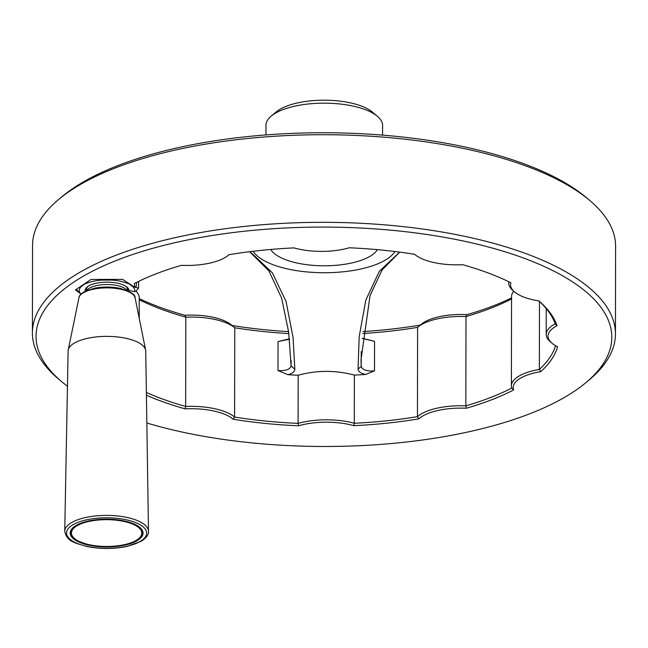 <?xml version="1.0" encoding="UTF-8"?>
<svg xmlns="http://www.w3.org/2000/svg" width="648" height="648" viewBox="0 0 648 648"><rect width="100%" height="100%" fill="white"/><g stroke="black" fill="none" stroke-linecap="round" stroke-linejoin="round"><path stroke-width="0.97" d="M127.316 290.539A20.955 7.987 -179.9 0 0 117.329 285.574A20.955 7.987 -179.9 0 0 86.759 290.466M124.521 521A36.442 13.883 -179.9 0 0 70.17 533.004A36.442 13.883 -179.9 0 0 106.588 546.952A36.442 13.883 -179.9 0 0 143.054 533.134A36.442 13.883 -179.9 0 0 124.521 521M148.489 531.328L145.743 351.135A38.807 14.791 -179.9 0 0 145.63 350.082A38.807 14.791 -179.9 0 0 126.004 338.305A38.807 14.791 -179.9 0 0 68.243 349.952A38.807 14.791 -179.9 0 0 68.121 350.997L64.743 531.182A41.877 15.957 0.1 0 1 127.202 517.493A41.877 15.957 0.1 0 1 148.489 531.328C148.846 534.535 146.432 537.84 141.248 541.25L126.725 546.475C113.335 549.14 99.946 549.123 86.54 546.426C74.868 542.83 66.776 541.655 64.743 531.182M615.446 333.923L615.6 246.329A291.527 111.092 -179.9 0 0 589.769 200.491L586.448 197.689A287.882 109.706 -179.9 0 0 324.275 132.751A287.882 109.706 -179.9 0 0 61.876 196.773L58.547 199.568A291.527 111.092 -179.9 0 0 32.554 245.309L32.4 332.91A291.527 111.092 0.1 0 1 70.041 278.438A291.527 111.092 0.1 0 1 398.091 226.087A291.527 111.092 0.1 0 1 615.446 333.923A291.527 111.092 0.1 0 1 589.453 379.671L586.124 382.458A287.882 109.706 0.1 0 1 146.837 423.014M589.769 200.491A291.527 111.092 -179.9 0 0 324.267 134.727A291.527 111.092 -179.9 0 0 58.547 199.568M382.571 135.124L382.595 125.477A58.304 22.218 -179.9 0 0 377.428 116.316L372.454 112.112A52.836 20.137 -179.9 0 0 326.665 100.213A52.836 20.137 -179.9 0 0 278.276 110.363A52.836 20.137 -179.9 0 0 276.17 111.942L271.18 116.13A58.304 22.218 -179.9 0 0 265.98 125.275L265.964 134.922M377.428 116.316A58.304 22.218 -179.9 0 0 326.9 103.186A58.304 22.218 -179.9 0 0 273.513 114.38A58.304 22.218 -179.9 0 0 271.18 116.13M139.247 299.741A233.215 88.873 -179.9 0 0 185.814 317.188L185.66 406.466L185.166 408.872A45.554 17.358 0.1 0 1 233.223 419.28A235.038 89.57 0.1 0 0 298.615 425.793A45.554 17.358 0.1 0 1 353.8 425.671A235.038 89.57 0.1 0 0 418.843 418.867A45.554 17.358 0.1 0 1 466.358 408.24A235.038 89.57 0.1 0 0 513.637 389.942A45.554 17.358 0.1 0 1 540.756 371.669A235.038 89.57 0.1 0 0 557.596 346.777A45.554 17.358 0.1 0 1 552.047 343.262A45.554 17.358 0.1 0 1 557.053 325.75A235.038 89.57 0.1 0 0 538.934 300.931A45.554 17.358 0.1 0 1 514.601 291.964A45.554 17.358 0.1 0 1 510.875 282.779A235.038 89.57 0.1 0 0 462.664 264.692A45.554 17.358 0.1 0 1 414.939 254.575A45.554 17.358 0.1 0 1 414.607 254.291A235.038 89.57 0.1 0 0 349.215 247.779A45.554 17.358 0.1 0 1 294.038 247.901A235.038 89.57 0.1 0 0 228.995 254.704A45.554 17.358 0.1 0 1 228.29 255.32A45.554 17.358 0.1 0 1 181.472 265.324A235.038 89.57 0.1 0 0 134.201 283.63A45.554 17.358 0.1 0 1 134.533 287.121L122.545 279.369L90.995 279.442L75.484 289.891L81.089 294.192M270.751 249.456A54.659 20.833 -179.9 0 0 316.119 265.559A54.659 20.833 -179.9 0 0 371.685 255.272A54.659 20.833 -179.9 0 0 377.387 249.642M253.166 251.262A72.884 27.775 -179.9 0 0 313.875 272.444A72.884 27.775 -179.9 0 0 387.553 258.706A72.884 27.775 -179.9 0 0 394.964 251.513M185.166 408.872A235.038 89.57 0.1 0 1 146.416 395.231M67.465 386.24A287.882 109.706 0.1 0 1 61.552 381.542A287.882 109.706 0.1 0 1 73.208 282.496A287.882 109.706 0.1 0 1 454.208 239.153A287.882 109.706 0.1 0 1 586.124 382.458M289.543 339.252L278.049 341.545L278 370.518L287.858 374.69A233.215 88.873 -179.9 0 0 298.177 375.233C316.823 370.146 335.559 370.105 354.375 375.103A233.215 88.873 -179.9 0 0 365.626 374.447C360.936 373.507 358.417 371.725 358.069 369.101L359.17 336.774L365.812 300.097L379.347 271.342L399.589 252.121M249.35 251.732L252.129 253.595L272.354 272.832L286.076 301.482L293.074 337.535L294.832 369.198C294.621 371.806 292.305 373.629 287.89 374.682M278.049 341.545L289.494 338.839M362.208 338.248L374.544 341.326L362.192 338.41M362.71 333.526A233.215 88.873 -179.9 0 0 417.604 327.37L417.45 416.656A233.215 88.873 0.1 0 1 354.286 423.265L354.375 375.103M399.719 252.113L382.101 269.916L370.04 295.626L361.009 359.77L361.203 366.395C362.426 369.927 366.857 371.426 374.495 370.883L365.634 374.455M513.637 389.942L511.742 388.063A233.215 88.873 0.1 0 1 465.839 405.834L465.993 316.556A233.215 88.873 -179.9 0 0 511.539 298.963M418.041 326.989L421.37 324.203A43.732 16.662 -179.9 0 1 467.038 314.636L465.993 316.556A47.369 18.055 -179.9 0 0 418.041 326.989A47.369 18.055 -179.9 0 0 417.604 327.37M278 370.518C285.655 371.037 290.012 369.522 291.09 365.966L288.668 332.181L281.637 298.129L268.928 270.904L250.241 252.315M233.223 419.28L234.6 417.061A47.369 18.055 0.1 0 0 185.66 406.466A233.215 88.873 0.1 0 1 146.367 392.461M76.359 289.3L78.821 292.054M139.215 318.265L139.247 297.805A47.369 18.055 -179.9 0 0 135.902 291.122M139.247 298.623A236.86 90.258 -179.9 0 0 184.858 315.268L185.814 317.188A47.369 18.055 -179.9 0 1 234.722 327.75A47.369 18.055 -179.9 0 1 234.762 327.783A233.215 88.873 -179.9 0 0 288.862 333.623M234.722 327.75L231.401 324.948A43.732 16.662 -179.9 0 0 184.858 315.268M232.033 325.482A236.86 90.258 -179.9 0 0 288.595 331.638M513.71 291.211A47.369 18.055 -179.9 0 0 511.547 296.59L511.394 385.876A47.369 18.055 0.1 0 1 539.355 369.457L540.756 371.669M362.937 331.549A236.86 90.258 -179.9 0 0 420.333 325.069M467.038 314.636A236.86 90.258 -179.9 0 0 511.547 297.902M85.244 291.163A21.878 8.335 -179.9 0 1 87.788 286.505A21.878 8.335 -179.9 0 1 107.05 282.155A21.878 8.335 -179.9 0 1 126.303 286.578A21.878 8.335 -179.9 0 1 128.912 290.45L134.614 291.681L136.21 290.993L138.599 288.085L132.986 286.797L125.89 281.532M115.984 279.385L111.521 280.066L102.011 280.09L97.556 279.426M128.15 283.67A27.743 10.571 -179.9 0 0 111.521 280.066M134.614 291.681A27.743 10.571 -179.9 0 0 132.986 286.797M87.764 281.613L80.895 286.91A27.743 10.571 -179.9 0 0 81.008 294.111M102.011 280.09A27.743 10.571 -179.9 0 0 85.568 283.767M80.895 286.91L78.708 287.72M86.451 289.94A20.631 7.857 0.1 0 1 86.443 289A20.631 7.857 0.1 0 1 88.371 286.124M125.72 286.189A20.631 7.857 0.1 0 1 127.632 289.073A20.631 7.857 0.1 0 1 127.648 289.17L128.912 290.45M138.599 288.085L138.607 281.41M136.234 282.585A47.369 18.055 0.1 0 1 136.453 284.326A47.369 18.055 0.1 0 1 136.112 286.457L134.533 287.121M298.615 425.793L298.096 423.387A233.215 88.873 0.1 0 1 234.6 417.061L234.762 327.783M353.8 425.671L354.286 423.265A47.369 18.055 0.1 0 0 298.096 423.387L298.177 375.233M418.843 418.867L417.45 416.656A47.369 18.055 0.1 0 1 465.839 405.834L466.358 408.24M511.742 388.063A47.369 18.055 0.1 0 1 511.394 385.876M555.579 345.7A233.215 88.873 0.1 0 1 539.355 369.457L539.476 301.498M557.053 325.75L555.158 323.87A47.369 18.055 0.1 0 0 546.191 334.409L546.24 308.578M552.047 343.262L550.395 341.861A47.369 18.055 0.1 0 1 546.191 334.409M538.844 300.915A233.215 88.873 0.1 0 1 555.158 323.87M514.601 291.964L512.941 290.563A47.369 18.055 0.1 0 1 508.745 283.111A47.369 18.055 0.1 0 1 508.874 281.791M61.552 381.542L58.231 378.74A291.527 111.092 0.1 0 1 32.4 332.91M358.069 369.101L361.203 366.395L361.228 351.548M291.098 360.628L291.09 365.966L294.832 369.198M141.005 528.533A35.891 13.681 0.1 0 1 142.511 532.454L142.511 530.736M142.511 532.454C141.475 539.258 133.091 543.745 117.369 545.9C106.45 547.115 96.204 546.523 86.638 544.15L78.845 541.38C73.556 538.844 70.851 535.831 70.721 532.332A35.891 13.681 0.1 0 1 72.236 528.412M123.898 521.421A35.162 13.397 0.1 0 1 124.497 544.636A35.162 13.397 0.1 0 1 71.45 533.15A35.162 13.397 0.1 0 1 123.898 521.421M86.929 546.329A40.055 15.26 0.1 0 1 86.249 519.89A40.055 15.26 0.1 0 1 146.667 532.98A40.055 15.26 0.1 0 1 86.929 546.329M68.243 349.952L78.951 297.732A28.156 10.732 0.1 0 1 120.86 289.283A28.156 10.732 0.1 0 1 135.092 297.829L145.63 350.082M374.544 341.326L374.495 370.883M86.735 288.068L86.338 290.652M127.348 288.141L127.737 290.725M70.721 532.332L70.721 530.607M78.951 297.732C78.991 295.877 80.903 293.787 84.686 291.446L94.519 288.198C103.21 286.602 111.821 286.675 120.366 288.409C130.637 291.592 135.545 294.727 135.092 297.829M228.29 255.32L229.036 254.696M252.121 253.595L251.367 253.068M508.745 283.111L508.745 281.734M136.453 284.326L136.453 282.479"/></g></svg>
